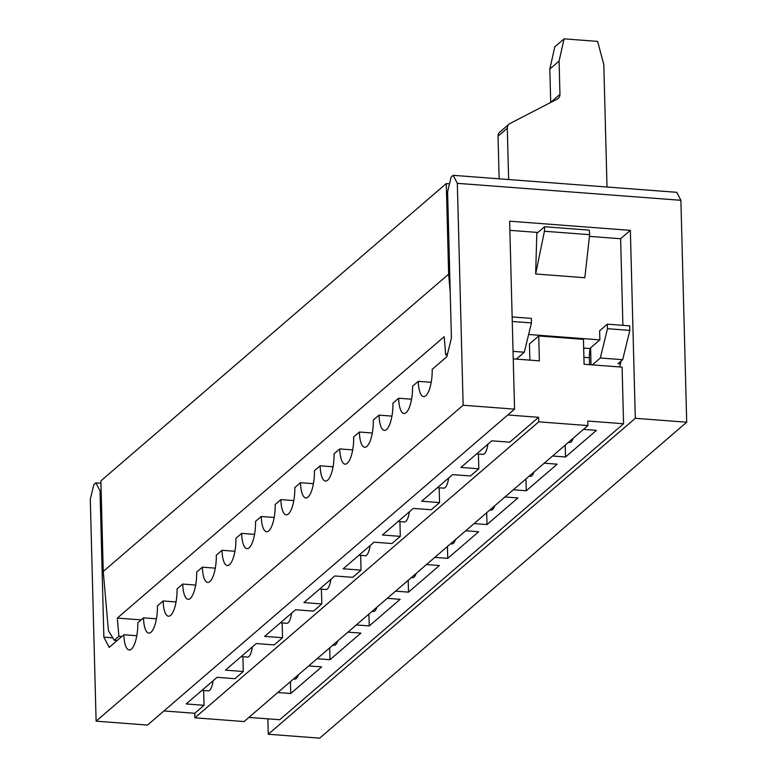 <?xml version="1.0" encoding="UTF-8"?>
<svg xmlns="http://www.w3.org/2000/svg" width="777" height="777" viewBox="0 0 777 777"><rect width="100%" height="100%" fill="white"/><g stroke="black" fill="none" stroke-linecap="round" stroke-linejoin="round"><path stroke-width="1.17" d="M535.654 273.98L584.838 277.719L589.636 234.683L589.267 230.138L544.551 226.738L536.829 233.391L535.654 273.98L544.424 231.245L589.636 234.683M499.145 178.817L498.028 136.179L507.294 128.195A5.915 5.342 -130.7 0 1 509.022 124.135A5.915 5.342 -130.7 0 1 509.965 123.504L557.294 99.048A5.915 5.342 -130.7 0 0 558.226 98.417A5.915 5.342 -130.7 0 0 559.955 94.357L559.09 61.072L564.083 38.85L597.62 41.395L603.797 64.462L607.012 187.014M507.294 128.195L508.644 179.536M446.27 183.576L448.64 274.155L103.244 571.464L100.874 480.885L446.27 183.576L449.514 183.819M448.64 274.155L450.223 292.201M607.342 324.164L607.468 328.69L629.826 330.39L629.7 325.864L607.342 324.164L599.621 330.817L599.854 339.879L528.642 334.469M498.028 136.179A5.915 5.342 -130.7 0 1 499.757 132.119L509.022 124.135M564.083 38.85L554.807 46.834L549.815 69.056L550.689 102.341A5.915 5.342 -130.7 0 1 550.689 102.457M549.815 69.056L559.09 61.072M544.424 231.245L544.551 226.738M103.244 571.464L108.421 630.613L114.248 640.277L117.201 640.501M590.607 348.582L583.663 348.057M589.558 352.933L590.695 351.952M141.132 619.891L117.298 618.084L444.153 336.732L445.736 354.934L447.707 353.244M599.854 339.879L590.588 347.853L591.025 364.782M114.248 640.277L118.891 636.285L121.834 636.509M117.298 618.084L118.891 636.285M620.454 363.859L618.055 363.675L622.688 359.693L600.33 357.993L592.317 364.889M513.043 351.359L524.32 352.214L516.307 359.11M447.27 355.05L445.736 354.934M524.32 352.214L531.449 322.921L531.332 318.395L512.14 316.938M607.468 328.69L600.33 357.993M512.266 321.464L531.449 322.921M629.826 330.39L622.688 359.693M587.927 425.573L244.075 721.551L194.891 717.812L194.765 713.286L204.04 705.302L186.159 703.943L217.065 677.34L234.945 678.7L243.298 671.513L225.408 670.153L256.313 643.55L274.203 644.91L282.546 637.723L264.666 636.373L295.571 609.76L313.452 611.12L321.804 603.943L303.914 602.583L334.819 575.971L352.709 577.33L361.052 570.153L343.172 568.793L374.077 542.191L391.958 543.541L400.31 536.363L382.42 535.003L413.325 508.401L431.216 509.761L439.559 502.573L421.678 501.214L452.583 474.611L470.464 475.971L478.817 468.784L460.926 467.424L491.831 440.821L509.722 442.181L538.616 417.307L538.743 421.833L587.927 425.573L587.801 421.037L623.572 423.756L279.72 719.735L248.893 717.394M163.937 710.945L194.765 713.286M529.875 360.139L529.448 343.939L538.723 335.955L583.43 339.355L584.09 364.258L622.095 367.142L623.572 423.756M538.723 335.955L539.374 360.858L513.238 358.877M538.616 417.307L507.789 414.967M101.136 490.957L100.029 490.879L103.865 637.159L109.188 647.387L123.864 634.751A21.3 6.808 94.3 0 0 129.205 649.999A21.3 6.808 94.3 0 0 137.772 622.785L143.492 617.861A21.3 6.808 94.3 0 0 148.834 633.109A21.3 6.808 94.3 0 0 157.401 605.885L163.121 600.961A21.3 6.808 94.3 0 0 168.463 616.21A21.3 6.808 94.3 0 0 177.03 588.995L182.75 584.071A21.3 6.808 94.3 0 0 188.092 599.32A21.3 6.808 94.3 0 0 196.659 572.095L202.37 567.181A21.3 6.808 94.3 0 0 207.712 582.429A21.3 6.808 94.3 0 0 216.278 555.205L221.999 550.281A21.3 6.808 94.3 0 0 227.34 565.53A21.3 6.808 94.3 0 0 235.907 538.306L241.628 533.391A21.3 6.808 94.3 0 0 246.969 548.64A21.3 6.808 94.3 0 0 255.536 521.416L261.257 516.491A21.3 6.808 94.3 0 0 266.598 531.74A21.3 6.808 94.3 0 0 275.165 504.526L280.876 499.601A21.3 6.808 94.3 0 0 286.218 514.85A21.3 6.808 94.3 0 0 294.784 487.626L300.505 482.702A21.3 6.808 94.3 0 0 305.847 497.95A21.3 6.808 94.3 0 0 314.413 470.736L320.134 465.812A21.3 6.808 94.3 0 0 325.476 481.06A21.3 6.808 94.3 0 0 334.042 453.836L339.763 448.921A21.3 6.808 94.3 0 0 345.105 464.17A21.3 6.808 94.3 0 0 353.671 436.946L359.382 432.022A21.3 6.808 94.3 0 0 364.724 447.27A21.3 6.808 94.3 0 0 373.29 420.046L379.011 415.132A21.3 6.808 94.3 0 0 384.353 430.38A21.3 6.808 94.3 0 0 392.919 403.156L398.64 398.232A21.3 6.808 94.3 0 0 403.982 413.481A21.3 6.808 94.3 0 0 412.548 386.266L418.269 381.342A21.3 6.808 94.3 0 0 423.611 396.591A21.3 6.808 94.3 0 0 432.177 369.366L446.853 356.73L451.418 337.985L447.591 191.705L451.155 177.049L453.166 175.32L457.323 183.323L463.141 405.235L514.559 409.139L147.523 725.077L96.105 721.163L463.141 405.235M589.442 236.373L620.629 238.743L630.361 230.361L635.285 418.308L686.703 422.212L680.895 200.301L676.738 192.307L453.166 175.32M686.703 422.212L319.677 738.15L268.25 734.246L267.851 718.832M308.702 665.918L321.649 666.899L290.734 693.502L290.423 681.652M347.96 632.128L360.897 633.109L329.992 659.712L329.681 647.863M387.208 598.339L400.155 599.32L369.24 625.932L368.929 614.073M426.466 564.549L439.403 565.53L408.498 592.142L408.187 580.283M465.714 530.759L478.661 531.75L447.746 558.352L447.435 546.493M504.972 496.969L517.909 497.96L487.004 524.562L486.693 512.703M544.221 463.189L557.167 464.17L526.252 490.773L525.942 478.914M583.478 429.399L596.415 430.38L565.51 456.983L565.2 445.134M418.269 381.342L431.186 382.323M379.011 415.132L391.938 416.113M398.64 398.232L411.567 399.213M339.763 448.921L352.68 449.902M359.382 432.022L372.309 433.003M300.505 482.702L313.432 483.682M320.134 465.812L333.061 466.792M261.257 516.491L274.174 517.472M280.876 499.601L293.803 500.582M221.999 550.281L234.926 551.262M241.628 533.391L254.555 534.372M182.75 584.071L195.668 585.052M202.37 567.181L215.297 568.162M163.121 600.961L176.049 601.952M194.891 717.812L538.743 421.833M565.51 456.983L552.564 456.002M526.252 490.773L513.315 489.792M487.004 524.562L474.057 523.581M447.746 558.352L434.809 557.371M408.498 592.142L395.551 591.151M369.24 625.932L356.303 624.941M329.992 659.712L317.045 658.731M290.734 693.502L277.797 692.521M478.817 468.784L478.428 454.001M439.559 502.573L439.17 487.791M400.31 536.363L399.922 521.581M361.052 570.153L360.664 555.37M321.804 603.943L321.416 589.16M282.546 637.723L282.158 622.95M243.298 671.513L242.91 656.74M204.04 705.302L203.652 690.52M100.029 490.879L95.872 482.876L93.862 484.605L90.297 499.252L96.105 721.163M680.895 200.301L457.323 183.323M630.361 230.361L509.634 221.192L514.559 409.139M635.285 418.308L268.25 734.246M123.864 634.751L136.791 635.732M143.492 617.861L156.42 618.842M620.629 238.743L622.892 325.349M509.877 230.332L537.907 232.459M103.865 637.159L112.782 637.83M95.872 482.876L100.942 483.265M619.696 366.967L621.144 361.023M213.131 680.73L213.092 680.953A13.015 4.157 94.3 0 1 208.265 690.87L201.903 690.394M298.475 674.718A13.015 4.157 94.3 0 1 294.959 679.079L293.541 678.962M589.558 364.675L589.384 357.731A13.015 4.157 94.3 0 1 590.229 348.552M573.251 438.199A13.015 4.157 94.3 0 1 569.735 442.56L568.317 442.443M487.898 444.211L487.869 444.434A13.015 4.157 94.3 0 1 483.032 454.351L476.67 453.875M533.993 471.989A13.015 4.157 94.3 0 1 530.477 476.34L529.059 476.233M448.65 478.001L448.611 478.224A13.015 4.157 94.3 0 1 443.784 488.141L437.422 487.665M494.745 505.778A13.015 4.157 94.3 0 1 491.229 510.13L489.811 510.023M409.392 511.79L409.362 512.014A13.015 4.157 94.3 0 1 404.526 521.93L398.164 521.445M455.487 539.568A13.015 4.157 94.3 0 1 451.971 543.919L450.553 543.813M370.143 545.58L370.105 545.804A13.015 4.157 94.3 0 1 365.277 555.72L358.916 555.234M416.239 573.358A13.015 4.157 94.3 0 1 412.723 577.709L411.305 577.602M330.885 579.36L330.856 579.593A13.015 4.157 94.3 0 1 326.019 589.51L319.658 589.024M376.981 607.148A13.015 4.157 94.3 0 1 373.465 611.499L372.047 611.392M291.637 613.15L291.598 613.383A13.015 4.157 94.3 0 1 286.771 623.3L280.41 622.814M337.733 640.928A13.015 4.157 94.3 0 1 334.217 645.289L332.799 645.182M252.379 646.94L252.35 647.163A13.015 4.157 94.3 0 1 247.513 657.089L241.152 656.604M550.689 102.341L559.955 94.357M583.906 357.313L589.384 357.731"/></g></svg>
